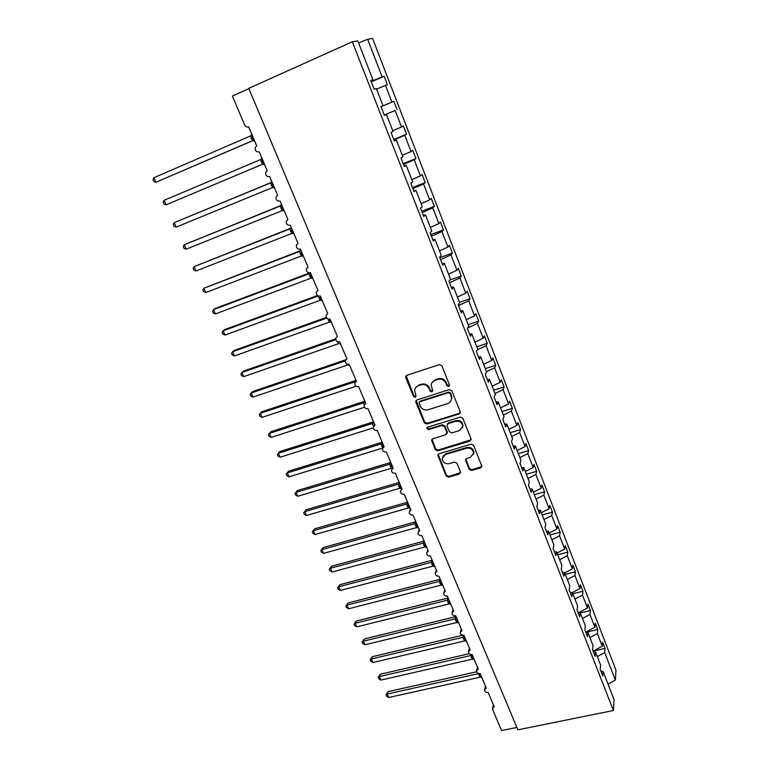 <?xml version="1.0" encoding="UTF-8"?>
<svg xmlns="http://www.w3.org/2000/svg" width="769" height="769" viewBox="0 0 769 769"><rect width="100%" height="100%" fill="white"/><g stroke="black" fill="none" stroke-linecap="round" stroke-linejoin="round"><path stroke-width="1.15" d="M448.692 386.528L449.461 384.875L441.848 365.823L439.301 364.621L406.83 375.31L405.648 376.733L405.772 377.675L413.482 396.439L415.231 397.275L416.058 396.266L414.568 390.325C414.914 388.066 416.183 386.528 418.384 385.721L421.066 384.846C424.69 384.058 427.372 385.336 429.121 388.662L430.102 391.094L431.861 391.93L432.716 390.892L431.217 385.067C431.544 382.722 432.841 381.126 435.11 380.29L437.83 379.405C441.493 378.608 444.194 379.886 445.933 383.241L446.914 385.692L448.692 386.528M432.14 382.501L435.485 379.646L438.195 378.771C441.848 377.973 444.549 379.252 446.289 382.597L447.27 385.038L449.538 385.577M406.157 375.714L413.876 395.785L416.039 396.381M415.548 387.768L418.778 385.077L421.46 384.202C425.074 383.414 427.756 384.683 429.496 388.009L430.477 390.441L432.697 391.008M469.109 469.321L471.58 470.503L480.644 467.869L481.884 466.331L473.646 445.338L471.147 444.146L438.993 453.787L437.801 455.219L446.135 476.021L448.587 477.193L459.372 474.05L460.458 471.839L456.978 463.255L454.508 462.073L449.134 463.659C444.982 464.12 442.675 462.371 442.204 458.411L445.414 454.546L466.572 448.221C470.686 447.721 473.022 449.423 473.579 453.335L470.272 457.42L466.725 458.468L465.505 459.968L469.109 469.321L469.407 468.552L471.878 469.734L481.875 466.437M370.85 80.697L372.917 79.755L357.796 40.882L352.317 41.776L248.762 88.339L517.883 729.839L613.383 710.498L614.075 699.675L603.117 671.5L602.752 675.922L600.205 669.395L600.589 665.002L595.571 652.102L595.148 656.428L592.582 649.824L593.014 645.537L587.939 632.493L587.468 636.713L584.873 630.042L585.363 625.86L580.23 612.672L579.711 616.776L577.077 610.038L577.625 605.962L572.434 592.63L571.857 596.629L569.195 589.804L569.8 585.843L564.552 572.367L563.917 576.25L561.235 569.358L561.889 565.513L556.583 551.882L555.891 555.651L553.171 548.682L553.882 544.952L548.528 531.168L547.778 534.82L545.029 527.765L545.798 524.16L540.376 510.222L539.569 513.75L536.791 506.617L537.618 503.137L532.138 489.046L531.264 492.448L528.457 485.229L529.351 481.875L523.804 467.619L522.872 470.897L520.027 463.601L520.978 460.362L515.374 445.953L514.374 449.096L511.5 441.714L512.519 438.618L506.848 424.036L505.791 427.045L502.878 419.586L503.964 416.615L498.225 401.87L497.091 404.744L494.15 397.189L495.303 394.362L489.497 379.444L488.305 382.174L485.326 374.532L486.546 371.85L480.673 356.758L479.404 359.344L476.396 351.616L477.684 349.078L471.743 333.804L470.407 336.245L467.36 328.421L468.725 326.027L462.707 310.58L461.304 312.868L458.218 304.947L459.651 302.717L453.566 287.077L452.085 289.211L448.961 281.194L450.471 279.118L444.319 263.296L442.761 265.267L439.599 257.163L441.185 255.241L434.956 239.226L433.312 241.043L430.121 232.834L431.784 231.075L425.478 214.868L423.757 216.512L420.528 208.207L422.268 206.621L415.885 190.222L414.087 191.683L410.809 183.282L412.636 181.869L406.176 165.258L404.302 166.556L400.985 158.039L402.889 156.809L396.352 139.996L394.382 141.112L391.027 132.489L393.026 131.441L386.403 114.427L384.346 115.35L380.943 106.622L383.029 105.757L380.953 106.641M352.317 41.776L613.383 710.498M459.074 413.991L460.179 411.675L451.836 390.796L449.298 389.595L416.933 399.957L415.741 401.38L415.875 402.274L424.315 422.844L426.795 424.027L459.074 413.991L460.275 412.713M462.813 418.259L471.041 438.839L469.936 441.118L437.772 450.797L435.302 449.615L431.62 440.137L432.812 438.705L445.799 434.745L446.876 432.466L444.52 426.651L442.031 425.468L428.496 429.64L426.67 428.227L427.506 427.218L460.304 417.067L462.813 418.259M248.896 88.656L232.401 96.067L244.677 125.001C245.619 126.76 246.945 127.375 248.656 126.847L256.731 145.908L255.26 147.437C254.856 150.714 256.192 152.204 259.259 151.887L267.237 170.728L265.728 172.323C265.401 175.505 266.747 176.947 269.736 176.639L277.619 195.239L276.071 196.902C275.821 199.998 277.157 201.391 280.089 201.084L287.875 219.473L286.308 221.184C286.116 224.192 287.452 225.548 290.326 225.24L298.016 243.408L296.421 245.167C296.276 248.108 297.622 249.416 300.429 249.118L308.033 267.074L306.418 268.871C306.331 271.726 307.658 273.005 310.426 272.707L317.933 290.451L316.299 292.287C316.251 295.075 317.587 296.315 320.298 296.027L327.719 313.56L326.066 315.425C326.066 318.145 327.392 319.356 330.055 319.068L337.399 336.409L335.726 338.302C335.765 340.946 337.082 342.128 339.696 341.849L346.954 358.988L345.281 360.901C345.339 363.487 346.665 364.641 349.232 364.371L356.412 381.309L354.72 383.241C354.817 385.769 356.134 386.894 358.662 386.634L365.756 403.379L364.054 405.33C364.179 407.791 365.486 408.897 367.986 408.637L374.993 425.199L373.292 427.16C373.436 429.573 374.734 430.65 377.195 430.4L384.135 446.779L382.414 448.75C382.587 451.105 383.885 452.162 386.307 451.922L393.17 468.11L391.45 470.09C391.632 472.387 392.921 473.425 395.324 473.195L402.1 489.209L400.38 491.189C400.582 493.438 401.87 494.457 404.234 494.236L410.934 510.078L409.204 512.058C409.425 514.259 410.704 515.259 413.04 515.047L419.672 530.706L417.942 532.686C418.182 534.849 419.451 535.83 421.758 535.628L428.314 551.123L426.584 553.094C426.833 555.218 428.093 556.179 430.38 555.987L436.869 571.309L435.129 573.28C435.389 575.356 436.648 576.308 438.907 576.125L445.318 591.284L443.578 593.245C443.857 595.283 445.107 596.215 447.337 596.042L453.691 611.038L451.941 612.999C452.23 614.998 453.47 615.911 455.681 615.748L461.967 630.58L460.218 632.531C460.516 634.492 461.756 635.396 463.938 635.242L470.157 649.92L468.408 651.862C468.706 653.785 469.936 654.669 472.108 654.525L478.251 669.049L476.511 670.981C476.818 672.875 478.039 673.75 480.183 673.615L486.268 687.976L484.518 689.899C484.835 691.754 486.056 692.619 488.18 692.494L494.198 706.711L492.458 708.624L492.631 709.479L501.561 730.55L516.874 727.436M603.117 671.5L600.906 671.193M595.571 652.102L593.36 651.833M587.939 632.493L585.738 632.262M580.23 612.672L578.028 612.47M572.434 592.63L570.233 592.466M564.552 572.367L562.36 572.251M556.583 551.882L554.391 551.806M548.528 531.168L546.336 531.129M540.376 510.222L538.194 510.222M532.138 489.046L529.956 489.084M523.804 467.619L521.622 467.706M515.374 445.953L513.202 446.078M506.848 424.036L504.685 424.209M498.225 401.87L496.063 402.091M489.497 379.444L487.344 379.713M480.673 356.758L478.52 357.066M471.743 333.804L469.599 334.169M462.707 310.58L460.573 310.993M453.566 287.077L451.432 287.539M444.319 263.296L442.194 263.815M434.956 239.226L432.832 239.803M425.478 214.868L423.363 215.503M415.885 190.222L413.78 190.904M406.176 165.258L404.081 166.008M396.352 139.996L394.266 140.804M386.403 114.427L384.327 115.283M593.408 651.007L605.03 648.421L602.598 642.105L602.242 646.21L597.369 633.598L589.938 637.616M593.11 651.18L602.242 646.21M585.92 632.281L597.753 629.561L595.293 623.188L594.889 627.187L589.958 614.441L582.479 618.459M585.69 632.147L594.889 627.187M580.316 612.883L590.4 610.509L587.91 604.059L587.458 607.962L582.479 595.091L574.952 599.089M578.884 612.547L587.458 607.962M572.857 593.706L582.969 591.255L580.451 584.738L579.941 588.535L574.914 575.52L567.339 579.528M572.261 592.62L579.941 588.535M565.311 574.328L575.452 571.8L572.915 565.215L572.357 568.906L567.272 555.747L559.64 559.745M564.763 572.905L572.357 568.906M557.688 554.737L567.868 552.132L565.292 545.471L564.686 549.056L559.544 535.762L551.863 539.751M557.035 553.046L564.686 549.056M549.989 534.936L560.188 532.254L557.592 525.525L556.929 528.995L551.738 515.557L544 519.536M549.229 532.984L556.929 528.995M542.203 514.922L552.44 512.164L549.816 505.368L549.095 508.722L543.846 495.14L536.051 499.11M541.338 512.702L549.095 508.722M534.34 494.698L544.596 491.852L541.943 484.979L541.174 488.228L535.858 474.492L528.015 478.453M533.359 492.189L541.174 488.228M526.381 474.252L536.675 471.33L533.994 464.38L533.157 467.504L527.794 453.623L519.892 457.574M525.294 471.464L533.157 467.504M518.344 453.585L528.659 450.576L525.948 443.55L525.064 446.558L519.633 432.514L511.683 436.456M517.143 450.499L525.064 446.558M510.212 432.697L520.565 429.592L517.825 422.489L516.874 425.372L511.385 411.175L503.378 415.106M508.895 429.304L516.874 425.372M502.003 411.569L512.375 408.377L509.607 401.197L508.597 403.956L503.051 389.595L494.976 393.517M500.561 407.878L508.597 403.956M493.688 390.21L504.099 386.932L501.292 379.675L500.225 382.299L494.611 367.774L486.479 371.687M492.131 386.211L500.225 382.299M485.287 368.611L495.726 365.246L492.891 357.902L491.756 360.392L486.085 345.714L477.261 349.905M483.605 364.295L491.756 360.392M476.79 346.781L487.258 343.31L484.393 335.89L483.192 338.245L477.453 323.393L467.571 328.046M474.982 342.128L483.192 338.245M468.206 324.691L478.693 321.134L475.8 313.627L474.531 315.838L468.734 300.823L458.468 305.601M466.264 319.712L474.531 315.838M459.516 302.361L470.042 298.699L467.11 291.105L465.774 293.172L459.9 277.984L449.567 282.742M457.449 297.036L465.774 293.172M449.75 280.118L461.275 276.013L458.314 268.333L456.911 270.255L450.97 254.885L440.56 259.634M448.519 274.1L456.911 270.255M439.791 257.663L452.422 253.059L449.423 245.292L447.952 247.07L441.944 231.517L431.447 236.246M439.493 250.905L447.952 247.07M430.794 234.574L443.463 229.844L440.426 221.981L438.888 223.606L432.803 207.88L422.229 212.58M430.361 227.432L438.888 223.606M421.7 211.215L434.398 206.361L431.322 198.412L429.708 199.873L423.556 183.954L412.905 188.645M421.124 203.679L429.708 199.873M412.492 187.588L425.219 182.599L422.114 174.553L420.432 175.861L414.203 159.76L403.465 164.422M411.78 179.648L420.432 175.861M403.177 163.682L415.942 158.558L412.799 150.416L411.031 151.56L404.734 135.267L393.92 139.91M402.322 155.328L411.031 151.56M393.757 139.487L406.551 134.239L403.369 126.001L401.533 126.972L395.151 110.476L384.25 115.1M392.748 130.72L401.533 126.972M380.991 106.728L393.834 101.287L391.911 102.085L385.461 85.397L387.441 84.715L384.183 76.275L382.174 76.9L367.63 39.267L372.571 38.45L615.979 670.164L615.335 680.094L604.694 652.554L597.311 656.582M380.972 106.699L391.911 102.085M372.917 79.755L370.745 80.428L374.186 89.262L376.329 88.531L383.029 105.757M371.302 81.86L384.183 76.275M371.158 81.485L382.174 76.9M605.03 648.421L604.694 652.554M597.753 629.561L597.369 633.598M590.4 610.509L589.958 614.441M582.969 591.255L582.479 595.091M575.452 571.8L574.914 575.52M567.868 552.132L567.272 555.747M560.188 532.254L559.544 535.762M552.44 512.164L551.738 515.557M544.596 491.852L543.846 495.14M536.675 471.33L535.858 474.492M528.659 450.576L527.794 453.623M520.565 429.592L519.633 432.514M512.375 408.377L511.385 411.175M504.099 386.932L503.051 389.595M495.726 365.246L494.611 367.774M487.258 343.31L486.085 345.714M478.693 321.134L477.453 323.393M470.042 298.699L468.734 300.823M461.275 276.013L459.9 277.984M452.422 253.059L450.97 254.885M443.463 229.844L441.944 231.517M434.398 206.361L432.803 207.88M425.219 182.599L423.556 183.954M415.942 158.558L414.203 159.76M406.551 134.239L404.734 135.267M384.221 115.014L395.151 110.476M393.834 101.287L397.054 109.621M376.56 89.117L385.461 85.397M358.594 42.949L367.63 39.267M608.029 684.131L615.335 680.094M416.202 400.399L424.69 422.143L427.17 423.325L459.401 413.309M450.067 393.565L448.298 392.728L419.893 401.783L419.057 402.793L420.191 405.945C421.921 409.233 424.584 410.502 428.179 409.742L447.577 403.629C449.913 402.773 451.23 401.149 451.518 398.727L450.413 392.901L448.644 392.065L448.298 392.728M419.47 402.024L420.287 401.12L448.644 392.065M451.095 400.486L451.855 398.063L451.441 395.468L451.095 396.131M450.413 392.901L451.441 395.468M432.015 439.205L435.658 448.885L438.128 450.057L471.157 439.762M446.981 433.476L447.222 431.745L444.867 425.949L442.377 424.757L428.871 428.939L428.496 429.64M427.055 427.477L428.871 428.939M459.381 430.592L462.688 426.497C462.159 422.489 459.804 420.739 455.633 421.268L448.116 423.584L447.029 425.882L449.384 431.697L451.884 432.88L459.381 430.592M462.438 427.718L463.005 425.786C462.477 421.777 460.131 420.037 455.969 420.566L455.633 421.268M447.279 424.132L448.462 422.883L455.969 420.566M465.831 459.074L469.407 468.552M473.396 454.392L473.877 452.585C473.32 448.683 470.993 446.981 466.889 447.481L466.572 448.221M442.781 456.555L445.76 453.797L466.889 447.481M438.176 454.306L446.472 475.242L448.923 476.415L460.573 472.695M153.877 177.716L153.021 179.754L153.838 181.561L155.924 182.263L252.54 140.679L250.531 135.93L153.877 177.716L155.924 182.263L253.078 140.554M252.838 140.592L254.616 140.996M251.944 134.613L252.443 137.545L253.068 137.267M251.165 138.132L252.443 137.545L253.664 139.852M252.54 140.679L254.645 140.977M250.531 135.93L251.742 134.738M166.123 204.814L262.46 164.297L260.547 159.567L164.085 200.325L166.123 204.814L164.028 204.083L163.22 202.295L164.085 200.325M261.969 158.299L262.46 161.202L263.094 160.932M261.172 161.74L262.46 161.202L263.671 163.47M262.537 164.258L264.623 164.556M260.547 159.567L261.768 158.404M270.948 182.609L174.188 222.674L176.197 227.115L272.428 187.578L270.755 182.753M176.197 227.115L174.102 226.355L173.304 224.586L174.188 222.674L270.38 182.964L271.659 181.244M271.89 181.705L272.361 184.579L273.005 184.339M271.072 185.079L272.361 184.579L273.562 186.829M272.428 187.578L274.495 187.867M270.457 182.935L271.678 181.801M280.935 205.515L184.185 244.782L186.165 249.175L282.194 210.629L280.176 206.073L280.772 205.688M186.165 249.175L184.07 248.387L183.272 246.638L184.185 244.782L280.176 206.073M281.685 204.842L282.156 207.697L282.8 207.476M280.858 208.159L282.156 207.697L283.338 209.908M282.194 210.629L284.261 210.917M280.252 206.034L281.473 204.939M290.749 228.201L194.067 266.651L196.028 270.996L291.855 233.42L289.855 228.912L290.624 228.355M196.028 270.996L193.923 270.179L193.144 268.448L194.067 266.651L289.855 228.912L291.288 227.528M291.374 227.72L291.845 230.556L292.489 230.344M290.528 230.979L291.845 230.556L293.008 232.738M291.855 233.42L293.912 233.709M289.932 228.883L291.163 227.816M300.419 250.646L203.843 288.279L205.784 292.576L301.41 255.962L299.439 251.501L300.333 250.781M205.784 292.576L203.67 291.73L202.901 290.019L203.843 288.279L299.439 251.501L300.871 250.146M300.958 250.348L301.419 253.155L302.063 252.963M300.102 253.549L301.419 253.155L302.573 255.318M301.41 255.962L303.447 256.24M299.506 251.473L300.746 250.434M308.907 273.831L309.974 272.832L215.195 308.475L213.513 309.676L215.426 313.935L310.859 278.253L308.907 273.841L309.897 272.966M215.426 313.935L213.321 313.06L212.552 311.358L213.513 309.676L308.907 273.841M310.445 272.687L310.887 275.513L311.532 275.331M309.561 275.86L310.887 275.513L312.022 277.638M310.859 278.253L312.368 278.253M308.975 273.812L310.157 272.86M317.472 295.527L224.711 329.574L223.077 330.853L224.981 335.053L320.202 300.294L318.356 296.017M224.981 335.053L222.866 334.15L222.106 332.477L223.077 330.853L318.203 295.95M318.914 297.92L320.25 297.613L321.375 299.708M320.202 300.294L322.221 300.573M326.306 317.414L234.132 350.453L232.536 351.798L234.42 355.96L329.449 322.096L327.873 318.952M234.42 355.96L232.305 355.028L231.556 353.365L232.536 351.798L326.729 318.068M328.171 319.75L329.507 319.471L330.622 321.538M329.449 322.096L331.064 322.153M335.668 338.841L243.456 371.1L241.908 372.523L243.763 376.637L338.591 343.656L337.476 341.696M243.763 376.637L241.649 375.676L240.899 374.032L241.908 372.523L335.784 339.706M338.591 343.656L340.254 343.733M345.858 359.719L252.684 391.536L251.175 393.026L253.011 397.102L347.55 365.006L347.127 364.256M253.011 397.102L250.886 396.112L250.156 394.487L251.175 393.026L345.271 360.921M347.626 364.977L349.587 365.237M262.162 417.346L260.037 416.337L259.307 414.731L260.335 413.318L354.72 381.895L355.855 380.434L261.806 411.761L260.335 413.318L262.162 417.346L356.076 386.24M354.922 382.616L354.711 381.885L355.97 380.271L356.162 380.732M354.788 381.876L356.047 381.011M271.217 437.378L269.092 436.35L268.371 434.754L269.41 433.389L363.583 402.812L364.679 401.274L270.842 431.774L269.41 433.389L271.217 437.378L364.448 407.253M364.266 404.677L363.583 402.802L364.833 401.197M363.66 402.783L364.91 401.947M280.176 457.209L278.051 456.152L277.33 454.575L278.388 453.258L372.35 423.498L373.436 421.873L279.781 451.586L278.388 453.258L280.176 457.209L373.282 427.872M373.474 426.526L372.35 423.488L373.599 421.902L373.811 422.392M373.907 422.623L374.522 425.295M372.427 423.479L373.686 422.662M289.048 476.838L286.914 475.751L286.212 474.194L287.279 472.925L381.03 443.973L382.078 442.281L288.625 471.186L287.279 472.925L289.048 476.838L382.616 448.087M382.722 447.875L381.03 443.973L382.27 442.386M382.28 442.396L382.491 442.896M382.587 443.117L383 445.732L383.673 445.684M381.107 443.944L382.366 443.165M286.212 474.194L288.625 471.186M390.623 462.467L297.382 490.584L296.075 492.391L297.824 496.265L391.402 468.225L389.614 464.226L390.7 462.438M297.824 496.265L295.69 495.159L294.988 493.611L296.075 492.391L389.614 464.226L390.854 462.65L391.075 463.178M391.171 463.399L391.584 465.995L392.257 465.956M391.402 468.225L392.469 468.263M389.691 464.197L390.95 463.438M294.988 493.611L297.382 490.584M399.082 482.442L306.052 509.789L304.784 511.654L306.514 515.49L399.88 488.228L398.111 484.268L399.159 482.413M306.514 515.49L304.37 514.355L303.688 512.836L304.784 511.654L398.111 484.268M399.351 482.721L399.572 483.24M399.669 483.47L400.072 486.046L400.755 486.018M398.688 486.066L400.072 486.046L401.091 487.911M399.88 488.228L401.726 488.45M398.188 484.239L399.447 483.499M303.688 512.836L306.052 509.789M407.455 502.205L314.636 528.803L313.396 530.725L315.107 534.522L408.262 508.011L406.522 504.089L407.522 502.186M315.107 534.522L312.973 533.369L312.291 531.86L313.396 530.725L406.522 504.089L407.753 502.551M407.753 502.57L407.983 503.099M408.079 503.33L408.483 505.887L409.156 505.877M407.089 505.877L408.483 505.887L409.483 507.723M408.262 508.011L410.194 508.319M406.59 504.07L407.858 503.359M312.291 531.86L314.636 528.803M415.731 521.766L323.124 547.624L321.932 549.604L323.624 553.353L416.567 527.592L414.837 523.718L415.808 521.747M323.624 553.353L321.48 552.19L320.808 550.691L321.932 549.604L414.837 523.718M414.837 523.699L416.067 522.18L416.298 522.747M416.404 522.978L416.798 525.515L417.48 525.515M415.404 525.477L416.798 525.515L417.788 527.332M416.567 527.592L418.48 527.899M414.914 523.689L416.183 523.007M320.808 550.691L323.124 547.624M423.93 541.126L331.535 566.253L330.372 568.291L332.054 572.011L424.786 546.98L423.065 543.125L424.007 541.107M332.054 572.011L329.911 570.819L329.238 569.329L330.372 568.291L423.075 543.135M423.065 543.125L424.296 541.616L424.536 542.193M424.632 542.424L425.026 544.942L425.709 544.961M423.623 544.875L425.026 544.942L426.007 546.74M424.786 546.98L426.68 547.259M423.142 543.116L424.411 542.443M329.238 569.329L331.535 566.253M432.043 560.284L339.86 584.7L338.735 586.795L340.398 590.467L432.918 566.157L431.217 562.35L432.12 560.265M340.398 590.467L338.254 589.256L337.591 587.795L338.735 586.795L431.217 562.35L432.438 560.851M432.447 560.87L432.687 561.437M432.784 561.678L433.168 564.167L433.851 564.196M431.765 564.081L433.168 564.167L434.139 565.946M432.918 566.157L434.514 566.388M431.294 562.331L432.562 561.687M337.591 587.795L339.86 584.7M440.224 579.24L348.107 602.963L347.011 605.107L348.655 608.75L440.964 585.142L439.282 581.374L440.147 579.23M348.655 608.75L346.511 607.52L345.858 606.068L347.011 605.107L439.282 581.374L440.493 579.884M440.502 579.903L440.752 580.48M440.848 580.72L441.233 583.2L441.915 583.238M439.82 583.085L441.233 583.2L442.194 584.949M440.964 585.142L442.569 585.392M439.359 581.354L440.627 580.73M345.858 606.068L348.107 602.963M448.029 598.013L356.268 621.044L355.201 623.246L356.835 626.85L448.856 603.944L447.26 600.185L448.096 597.994M356.835 626.85L354.692 625.601L354.038 624.159L355.201 623.246L447.27 600.205L448.471 598.724M448.481 598.743L448.731 599.33M448.836 599.58L449.211 602.031L449.903 602.089M447.798 601.887L449.211 602.031L450.163 603.761M448.923 603.925L450.538 604.194M447.337 600.185L448.615 599.58M354.038 624.159L356.268 621.044M455.892 616.594L364.343 638.952L363.324 641.202L364.929 644.768L456.815 622.525L455.161 618.824L455.969 616.575M364.929 644.768L362.785 643.499L362.141 642.077L363.324 641.202L455.171 618.834M456.382 617.401L456.632 617.988M456.738 618.238L457.113 620.679L457.795 620.746M455.69 620.506L457.113 620.679L458.055 622.381M456.815 622.525L458.43 622.803M455.238 618.814L456.517 618.238M362.141 642.077L364.343 638.952M462.602 635.252L372.35 656.678L371.35 658.975L372.955 662.513L464.611 640.933L462.986 637.28L463.467 635.309M372.955 662.513L370.802 661.225L370.168 659.812L371.35 658.975L462.986 637.28L464.188 635.828M464.197 635.857L464.457 636.463M464.563 636.713L464.928 639.135L465.62 639.212M463.505 638.933L464.928 639.135L465.86 640.817M464.611 640.933L466.235 641.231M463.063 637.261L464.332 636.713M370.168 659.812L372.35 656.678M469.215 653.708L380.271 674.24L379.309 676.585L380.895 680.084L472.272 659.177L470.772 654.525M380.895 680.084L378.742 678.777L378.117 677.383L379.309 676.585L470.734 655.544L471.772 654.582M472.301 654.996L472.666 657.399L473.358 657.495M471.243 657.178L472.666 657.399L473.589 659.071M472.339 659.158L473.973 659.466M470.801 655.524L472.079 654.996M378.117 677.383L380.271 674.24M476.636 671.77L388.114 691.629L387.192 694.023L388.758 697.493L479.991 677.201L478.356 673.452M388.758 697.493L386.605 696.166L385.98 694.782L387.192 694.023L478.395 673.625M479.875 673.663L480.327 675.49L481.019 675.586M478.904 675.24L480.327 675.49L481.663 677.479M479.991 677.201L481.625 677.527M385.98 694.782L388.114 691.629M446.289 382.597L445.933 383.241M438.195 378.771L437.83 379.405M435.485 379.646L435.11 380.29M430.477 390.441L430.102 391.094M429.496 388.009L429.121 388.662M421.46 384.202L421.066 384.846M418.778 385.077L418.384 385.721M413.876 395.785L413.482 396.439M406.195 377.041L405.772 377.675M447.27 385.038L446.914 385.692M427.17 423.325L426.795 424.027M424.69 422.143L424.315 422.844M416.269 401.61L415.875 402.274M420.287 401.12L419.893 401.783M470.244 440.387L469.936 441.118M438.128 450.057L437.772 450.797M435.658 448.885L435.302 449.615M432.111 440.243L431.745 440.964M447.222 431.745L446.876 432.466M444.867 425.949L444.52 426.651M442.377 424.757L442.031 425.468M448.462 422.883L448.116 423.584M465.937 459.949L465.63 460.708M445.76 453.797L445.414 454.546M459.699 473.281L459.372 474.05M448.923 476.415L448.587 477.193M446.472 475.242L446.135 476.021M438.282 455.277L437.926 456.017M480.933 467.1L480.644 467.869M471.878 469.734L471.58 470.503M252.626 136.219L253.309 137.834M251.405 138.699L253.261 137.853L253.751 138.881M251.742 134.248L251.338 135.248M262.652 159.894L263.334 161.5M261.412 162.307L263.286 161.519L263.767 162.538M263.354 164.124L264.584 164.556M261.758 157.885L261.162 159.125M272.562 183.31L273.235 184.896M271.303 185.637L273.187 184.916L273.668 185.915M273.504 187.473L274.437 187.857M282.367 206.448L283.03 208.024M281.089 208.707L282.982 208.043L283.453 209.033M283.425 210.552L284.194 210.898M281.454 204.343L280.176 206.063M292.057 229.335L292.72 230.892M290.759 231.527L292.672 230.911L293.133 231.882M293.2 233.372L293.835 233.68M301.64 251.963L302.294 253.51M300.323 254.087L302.246 253.52L302.707 254.481M302.842 255.942L303.371 256.212M311.109 274.341L311.762 275.869M309.782 276.388L311.714 275.888L312.166 276.83M320.481 296.469L320.904 297.449M320.25 297.613L321.125 297.978M319.135 298.449L321.077 297.997L321.529 298.93M330.016 319.087L330.382 319.846M328.392 320.269L330.343 319.866L330.785 320.788M329.507 319.471L330.122 319.346M339.658 341.859L339.936 342.407M374.59 424.248L374.801 424.853M372.955 425.363L374.407 425.459M373.157 425.863L374.147 425.661M383.27 444.751L383.875 446.174M381.626 445.818L383.885 446.318M381.828 446.299L383.202 446.222M391.863 465.034L392.459 466.447M390.2 466.043L391.584 465.995L392.824 467.292M390.402 466.533L391.786 466.475M400.361 485.104L400.957 486.498M398.89 486.546L400.909 486.517L401.312 487.344M399.342 482.701L398.111 484.249M408.772 504.964L409.358 506.348M407.291 506.348L409.31 506.358L409.704 507.175M417.096 524.612L417.673 525.986M415.596 525.948L417.634 525.996L418.019 526.803M425.324 544.058L426.247 546.23M425.863 545.432L423.825 545.346M433.476 563.312L434.052 564.657M431.957 564.533L434.004 564.667L434.389 565.455M441.541 582.354L442.108 583.7M440.012 583.536L442.069 583.709L442.444 584.478M449.529 601.214L450.086 602.54M447.991 602.338L450.048 602.55L450.413 603.309M457.43 619.872L457.988 621.189M455.882 620.948L457.94 621.198L458.314 621.948M456.373 617.372L455.161 618.824M465.255 638.347L465.803 639.654M463.697 639.375L465.764 639.664L466.12 640.404M472.993 656.63L473.541 657.928M471.426 657.62L473.502 657.937L473.858 658.668M480.663 674.74L481.202 676.018M479.087 675.672L481.163 676.028L481.519 676.749M374.83 424.815L374.397 425.478M383.914 446.27L383.395 447.145M392.901 467.485L392.296 468.561M401.783 488.469L401.12 489.747M410.569 509.213L409.867 510.693M419.259 529.735L418.519 531.398M427.852 550.027L427.083 551.882M436.35 570.098L435.571 572.136M444.761 589.958L443.973 592.168M453.076 609.596L452.287 611.98M461.304 629.032L460.516 631.58M469.446 648.257L468.667 650.959M477.501 667.281L476.732 670.135M485.479 686.102L484.72 689.101M493.362 704.731L492.631 707.874M406.061 376.108L405.648 376.733M416.135 400.716L415.741 401.38M451.855 398.063L451.518 398.727M431.986 439.416L431.62 440.137M447.356 432.543L447.01 433.255M427.045 427.516L426.67 428.227M463.005 425.786L462.688 426.497M465.812 459.218L465.505 459.968M473.877 452.585L473.579 453.335M438.157 454.469L437.801 455.219"/></g></svg>
